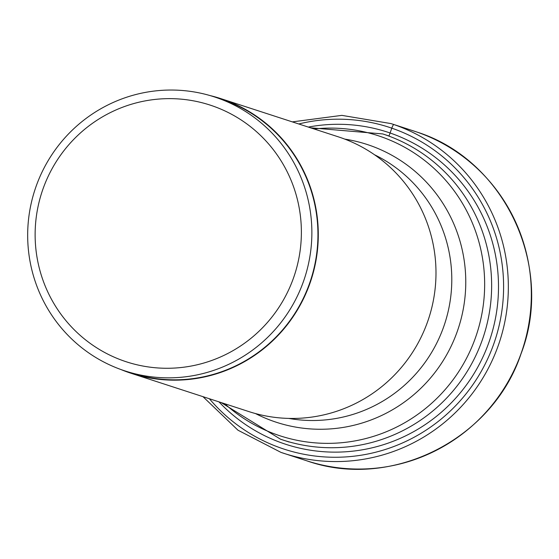 <?xml version="1.0" encoding="UTF-8"?>
<svg xmlns="http://www.w3.org/2000/svg" width="559" height="559" viewBox="0 0 559 559"><rect width="100%" height="100%" fill="white"/><g stroke="black" fill="none" stroke-linecap="round" stroke-linejoin="round"><path stroke-width="0.84" d="M218.96 401.865A164.164 161.621 -72 0 0 283.189 443.434A164.164 161.621 -72 0 0 489.425 340.913A164.164 161.621 -72 0 0 390.084 132.986A164.164 161.621 -72 0 0 308.323 127.082M212.21 105.791A135.019 132.923 -72 0 0 42.596 190.102A135.019 132.923 -72 0 0 124.294 361.114A135.019 132.923 -72 0 0 293.915 276.796A135.019 132.923 -72 0 0 212.21 105.791M122.847 370.212A144.117 141.888 -72 0 0 125.202 370.994A144.117 141.888 -72 0 0 304.306 279.018A144.117 141.888 -72 0 0 216.689 97.678A144.117 141.888 -72 0 0 214.342 96.889A144.117 141.888 -72 0 0 35.238 188.865A144.117 141.888 -72 0 0 122.847 370.212M214.342 96.889L220.414 98.866A144.117 141.888 108 0 1 222.762 99.649A144.117 141.888 108 0 1 310.378 280.995A144.117 141.888 108 0 1 131.267 372.972L125.202 370.994M120.863 369.506A144.474 142.238 -72 0 0 128.808 372.518A144.474 142.238 -72 0 0 131.162 373.307A144.474 142.238 -72 0 0 310.706 281.107A144.474 142.238 -72 0 0 222.88 99.313A144.474 142.238 -72 0 0 220.526 98.531A144.474 142.238 -72 0 0 209.96 95.547M220.526 98.531L338.223 136.808A144.474 142.238 108 0 1 340.578 137.591A144.474 142.238 108 0 1 428.404 319.385A144.474 142.238 108 0 1 248.86 411.585L131.162 373.307M416.839 132.015C504.686 159.72 554.891 266.622 521.044 353.763C492.486 439.863 391.055 490.564 306.779 460.805A173.367 170.684 108 0 0 522.232 350.165A173.367 170.684 108 0 0 416.839 132.015L414.016 131.072A173.367 170.684 108 0 1 416.839 132.015L393.85 124.538A4.318 0.755 109 0 0 391.796 128.165L390.084 132.986A88.399 15.498 -71 0 1 388.98 135.991M202.966 396.659L237.973 430.206L280.96 452.385A173.367 170.684 -72 0 0 283.783 453.328A173.367 170.684 -72 0 0 499.243 342.688A173.367 170.684 -72 0 0 393.85 124.538A173.367 170.684 -72 0 0 391.021 123.595L414.016 131.072M298.758 123.972A169.286 166.666 108 0 1 391.796 128.165A169.286 166.666 108 0 1 494.24 342.576A169.286 166.666 108 0 1 281.568 448.29A169.286 166.666 108 0 1 209.394 398.749M374.509 154.759A139.925 137.752 108 0 1 444.831 323.402A139.925 137.752 108 0 1 288.765 418.411M255.512 413.569A146.123 143.859 -72 0 0 273.994 421.472A146.123 143.859 -72 0 0 274.113 421.514A146.123 143.859 -72 0 0 457.667 330.327A146.123 143.859 -72 0 0 369.387 145.228A146.123 143.859 -72 0 0 369.261 145.186A146.123 143.859 -72 0 0 344.77 139.114M314.102 128.961A157.869 155.423 108 0 1 380.393 136.459A157.869 155.423 108 0 1 475.926 336.406A157.869 155.423 108 0 1 277.599 434.993A157.869 155.423 108 0 1 224.739 403.745M280.52 439.206A160.971 158.477 -72 0 0 283.14 440.08A160.971 158.477 -72 0 0 483.193 337.35A160.971 158.477 -72 0 0 385.333 134.803A160.971 158.477 -72 0 0 382.705 133.929L310.559 127.808M391.021 123.595L341.863 115.371L292.329 121.883M280.96 452.385L306.779 460.805M221.196 402.592L280.471 439.185L289.185 442.043M382.705 133.929L388.75 135.893"/></g></svg>
